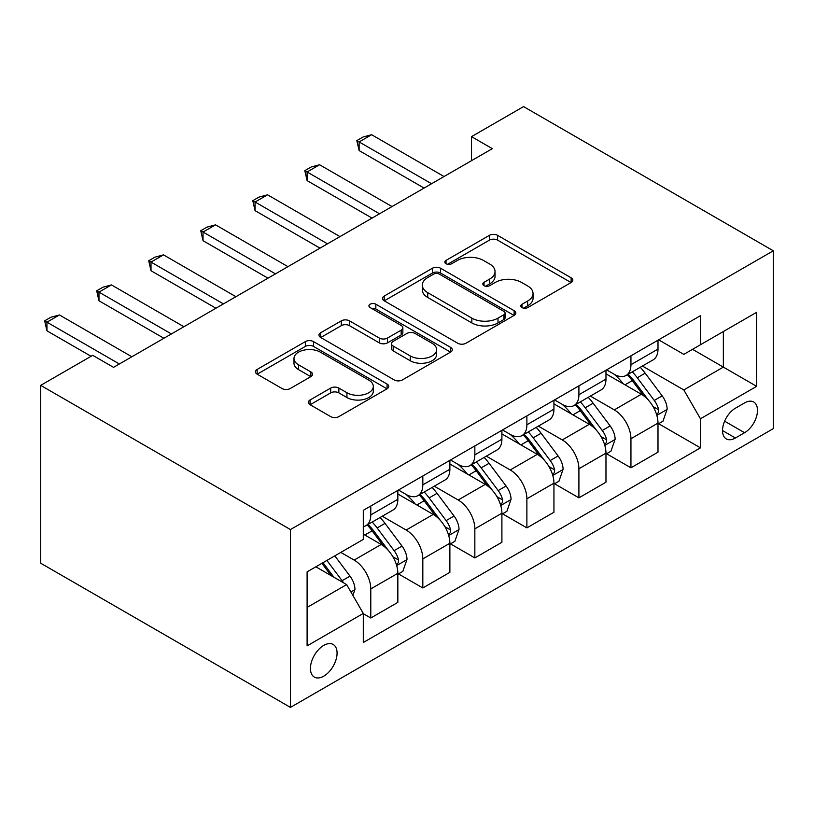 <?xml version="1.0" encoding="UTF-8"?>
<svg xmlns="http://www.w3.org/2000/svg" width="814" height="814" viewBox="0 0 814 814"><rect width="100%" height="100%" fill="white"/><g stroke="black" fill="none" stroke-linecap="round" stroke-linejoin="round"><path stroke-width="1.22" d="M521.998 307.58A4.05 2.34 0 0 0 527.726 307.58L571.133 282.509A5.779 3.337 0 0 0 572.822 280.158A5.779 3.337 0 0 0 571.133 277.798L497.588 235.338A5.779 3.337 0 0 0 489.418 235.338L446.011 260.399A4.05 2.34 0 0 0 444.82 262.047A4.05 2.34 0 0 0 446.011 263.705A4.05 2.34 0 0 0 451.729 263.705L457.346 260.46A18.488 10.674 0 0 1 483.496 260.46L489.621 263.99A18.488 10.674 0 0 1 495.034 271.54A18.488 10.674 0 0 1 489.621 279.09L484.004 282.336A4.05 2.34 0 0 0 482.824 283.984A4.05 2.34 0 0 0 484.004 285.643A4.05 2.34 0 0 0 489.723 285.643L495.339 282.397A18.488 10.674 0 0 1 521.489 282.397L527.625 285.938A18.488 10.674 0 0 1 533.038 293.478A18.488 10.674 0 0 1 527.625 301.027L521.998 304.273A4.05 2.34 0 0 0 520.818 305.922A4.05 2.34 0 0 0 521.998 307.58L521.998 304.273M323.748 676.159A18.834 10.877 120 0 0 336.06 659.564A18.834 10.877 120 0 0 333.17 644.464A18.834 10.877 120 0 0 323.748 645.4A18.834 10.877 120 0 0 311.447 661.996A18.834 10.877 120 0 0 314.336 677.095A18.834 10.877 120 0 0 323.748 676.159M310.053 399.989A5.779 3.337 0 0 0 308.364 402.34A5.779 3.337 0 0 0 310.053 404.7L330.688 416.615A5.779 3.337 0 0 0 338.858 416.615L387.067 388.777A5.779 3.337 0 0 0 388.766 386.426A5.779 3.337 0 0 0 387.067 384.066L313.522 341.605A5.779 3.337 0 0 0 305.352 341.605L257.143 369.434A5.779 3.337 0 0 0 255.454 371.795A5.779 3.337 0 0 0 257.143 374.155L282.061 388.543A5.779 3.337 0 0 0 290.232 388.543L310.867 376.638A5.779 3.337 0 0 0 312.566 374.277A5.779 3.337 0 0 0 310.867 371.917L298.514 364.784A15.456 8.923 0 0 1 293.986 358.465A15.456 8.923 0 0 1 303.52 350.224A15.456 8.923 0 0 1 320.37 352.157L368.783 380.107A15.456 8.923 0 0 1 373.311 386.426A15.456 8.923 0 0 1 363.766 394.668A15.456 8.923 0 0 1 346.927 392.735L338.858 388.075A5.779 3.337 0 0 0 330.688 388.075L310.053 399.989L310.053 404.7M773.3 250.793L523.555 106.603L471.52 136.64L492.328 148.657L113.543 367.348L92.735 355.331L40.7 385.368L290.445 529.558L773.3 250.793L773.3 428.632L290.445 707.397L290.445 529.558M457.753 343.254A5.779 3.337 0 0 0 465.923 343.254L514.133 315.415A5.779 3.337 0 0 0 515.832 313.064A5.779 3.337 0 0 0 514.133 310.704L440.598 268.244A5.779 3.337 0 0 0 432.417 268.244L384.208 296.072A5.779 3.337 0 0 0 382.519 298.433A5.779 3.337 0 0 0 384.208 300.793L457.753 343.254M371.733 308.455A4.05 2.34 0 0 1 375.834 309.025L375.834 304.212L450.6 347.385A5.779 3.337 0 0 1 452.299 349.745A5.779 3.337 0 0 1 450.6 352.096L402.391 379.935A5.779 3.337 0 0 1 394.22 379.935L320.675 337.474L320.675 332.753A5.779 3.337 0 0 0 318.986 335.114A5.779 3.337 0 0 0 320.675 337.474M320.675 332.753L341.31 320.848A5.779 3.337 0 0 1 349.481 320.848L379.304 338.064A5.779 3.337 0 0 0 387.474 338.064L401.17 330.158A5.779 3.337 0 0 0 402.859 327.808A5.779 3.337 0 0 0 401.17 325.447L370.116 307.519A4.05 2.34 0 0 1 368.925 305.871A4.05 2.34 0 0 1 371.428 303.703A4.05 2.34 0 0 1 375.834 304.212M744.576 402.92L735.418 408.201A18.244 10.531 120 0 0 723.504 424.287A18.244 10.531 120 0 0 726.302 438.909A18.244 10.531 120 0 0 735.418 438.003L744.576 432.712A18.244 10.531 120 0 0 756.501 416.636A18.244 10.531 120 0 0 753.703 402.014A18.244 10.531 120 0 0 744.576 402.92M658.618 339.835L683.811 354.365L700.457 344.76L700.457 315.679L363.298 510.337L363.298 539.417L307.102 571.855L307.102 645.878L363.298 613.43L363.298 642.511L700.457 447.853L700.457 418.772L683.811 389.937L642.419 366.046M700.457 344.76L756.654 312.311L756.654 386.335L700.457 418.772M40.7 385.368L40.7 563.207L290.445 707.397M471.52 136.64L471.52 160.673M692.551 349.328L723.351 367.104L723.351 331.542L756.654 312.311M683.811 389.937L723.351 367.104L756.654 386.335M307.102 607.427L346.642 584.594L315.842 566.809M363.298 613.675L370.787 617.999L370.787 588.919A23.545 13.594 -120 0 0 354.141 560.083L340.812 552.391M370.787 617.999L397.843 602.38L397.843 573.3A23.545 13.594 -120 0 0 381.196 544.464L363.298 534.126M398.463 573.901L422.822 587.962L422.822 558.882A23.545 13.594 -120 0 0 406.166 530.046L382.265 516.239M422.822 587.962L449.877 572.344L449.877 543.264A23.545 13.594 -120 0 0 433.221 514.428L397.843 493.996M450.498 543.864L474.847 557.926L474.847 528.846A23.545 13.594 -120 0 0 458.201 500L434.289 486.202M474.847 557.926L501.902 542.297L501.902 513.217A23.545 13.594 -120 0 0 485.256 484.381L449.877 463.96M502.533 513.827L526.882 527.879L526.882 498.799A23.545 13.594 -120 0 0 510.225 469.963L486.324 456.166M526.882 527.879L553.937 512.26L553.937 483.18A23.545 13.594 -120 0 0 537.291 454.344L501.902 433.913M554.558 483.781L578.907 497.842L578.907 468.762A23.545 13.594 -120 0 0 562.26 439.926L538.359 426.119M578.907 497.842L605.972 482.224L605.972 453.144A23.545 13.594 -120 0 0 589.316 424.308L553.937 403.876M606.593 453.744L630.942 467.806L630.942 438.726A23.545 13.594 -120 0 0 614.295 409.88L590.384 396.082M630.942 467.806L657.997 452.177L657.997 423.107A23.545 13.594 -120 0 0 641.351 394.261L605.972 373.84M606.593 369.871L614.295 374.318A23.545 13.594 -120 0 0 626.068 375.478A23.545 13.594 -120 0 0 630.942 364.703L630.942 355.81M554.558 399.908L562.26 404.355A23.545 13.594 -120 0 0 574.033 405.525A23.545 13.594 -120 0 0 578.907 394.739L578.907 385.846M502.533 429.955L510.225 434.401A23.545 13.594 -120 0 0 522.008 435.561A23.545 13.594 -120 0 0 526.882 424.786L526.882 415.893M450.498 459.991L458.201 464.438A23.545 13.594 -120 0 0 469.973 465.598A23.545 13.594 -120 0 0 474.847 454.823L474.847 445.93M398.463 490.028L406.166 494.474A23.545 13.594 -120 0 0 417.938 495.645A23.545 13.594 -120 0 0 422.822 484.859L422.822 475.966M658.628 423.707L700.457 447.853M626.068 375.478L653.123 359.859A23.545 13.594 -120 0 0 657.997 349.084L657.997 340.191M574.033 405.525L601.088 389.906A23.545 13.594 -120 0 0 605.972 379.121L605.972 370.228M522.008 435.561L549.063 419.943A23.545 13.594 -120 0 0 553.937 409.167L553.937 400.274M469.973 465.598L497.028 449.979A23.545 13.594 -120 0 0 501.902 439.204L501.902 430.311M417.938 495.645L444.993 480.026A23.545 13.594 -120 0 0 449.877 469.24L449.877 460.348M363.298 526.638A23.545 13.594 -120 0 0 365.913 525.681L392.969 510.063A23.545 13.594 -120 0 0 397.843 499.287L397.843 490.394M365.913 525.681A23.545 13.594 -120 0 0 370.787 514.906L370.787 506.013M346.642 584.594L363.298 613.43M523.616 308.15L527.625 305.84A18.488 10.674 0 0 0 533.038 298.29L533.038 293.478M495.034 271.54L495.034 276.353A18.488 10.674 0 0 1 489.621 283.903L485.622 286.213M571.062 282.56L497.588 240.14A5.779 3.337 0 0 0 489.418 240.14L447.619 264.275M514.061 315.466L440.598 273.046A5.779 3.337 0 0 0 432.417 273.046L384.289 300.834M503.927 314.713A4.05 2.34 0 0 0 505.107 313.064A4.05 2.34 0 0 0 503.927 311.406L439.367 274.135A4.05 2.34 0 0 0 433.648 274.135L427.726 277.564A18.488 10.674 0 0 0 422.303 285.103A18.488 10.674 0 0 0 427.726 292.653L471.845 318.132A18.488 10.674 0 0 0 497.995 318.132L503.927 314.713L503.927 319.515A4.05 2.34 0 0 0 505.107 317.867L505.107 313.064M422.303 285.103L422.303 289.916A18.488 10.674 0 0 0 427.726 297.466L427.726 292.653M503.927 319.515L497.995 322.934A18.488 10.674 0 0 1 471.845 322.934L427.726 297.466M320.757 337.515L341.31 325.651L341.31 320.848M402.859 327.808L402.859 332.611A5.779 3.337 0 0 1 401.17 334.971L387.474 342.867A5.779 3.337 0 0 1 379.304 342.867L349.481 325.651A5.779 3.337 0 0 0 341.31 325.651M375.834 309.025L450.529 352.147M410.256 355.932A15.456 8.923 0 0 0 427.096 357.865A15.456 8.923 0 0 0 436.64 349.623A15.456 8.923 0 0 0 432.112 343.315L415.059 333.465A5.779 3.337 0 0 0 406.888 333.465L393.203 341.371A5.779 3.337 0 0 0 391.503 343.722A5.779 3.337 0 0 0 393.203 346.082L410.256 355.932L410.256 360.744A15.456 8.923 0 0 0 427.096 362.678A15.456 8.923 0 0 0 436.64 354.426L436.64 349.623M391.503 343.722L391.503 348.534A5.779 3.337 0 0 0 393.203 350.895L393.203 346.082M410.256 360.744L393.203 350.895M373.311 386.426L373.311 391.229A15.456 8.923 0 0 1 363.766 399.471A15.456 8.923 0 0 1 346.927 397.537L338.858 392.877A5.779 3.337 0 0 0 330.688 392.877L310.134 404.751M293.986 358.465L293.986 363.278A15.456 8.923 0 0 0 298.514 369.587L298.514 364.784M310.795 376.679L298.514 369.587M386.996 388.827L313.522 346.408A5.779 3.337 0 0 0 305.352 346.408L257.214 374.196M657.997 424.063L662.993 421.184L667.154 409.167A15.598 9.005 -120 0 0 662.179 395.879L645.166 373.178A45.035 25.997 -120 0 0 640.252 367.287M623.341 383.862A45.035 25.997 -120 0 0 614.122 374.216M656.572 414.509L658.394 412.545L658.73 409.829A15.598 9.005 -120 0 0 654.263 400.447L637.26 377.737A45.035 25.997 -120 0 0 632.346 371.856M628.154 374.277A37.383 21.581 60 0 1 634.289 381.247L648.687 400.468M627.35 374.745A45.035 25.997 60 0 1 632.264 380.626L643.569 395.716M431.562 183.74L359.127 141.931L359.127 150.58L356.837 140.608L363.085 136.996L371.622 134.717L444.047 176.536M424.063 188.065L359.127 150.58M371.622 134.717L359.127 141.931L356.837 140.608M605.972 454.1L610.958 451.221L615.119 439.204A15.598 9.005 -120 0 0 610.144 425.915L593.141 403.215A45.035 25.997 -120 0 0 588.227 397.334M571.306 413.909A45.035 25.997 -120 0 0 562.087 404.253M604.548 444.546L606.359 442.592L606.705 439.865A15.598 9.005 -120 0 0 602.238 430.484L585.225 407.783A45.035 25.997 -120 0 0 580.311 401.892M576.129 404.314A37.383 21.581 60 0 1 582.264 411.294L596.652 430.504M575.315 404.782A45.035 25.997 60 0 1 580.229 410.663L591.544 425.763M553.937 484.147L558.933 481.257L563.095 469.24A15.598 9.005 -120 0 0 558.109 455.962L541.106 433.252A45.035 25.997 -120 0 0 536.192 427.37M519.281 443.945A45.035 25.997 -120 0 0 510.063 434.3M552.513 474.593L554.334 472.629L554.67 469.912A15.598 9.005 -120 0 0 550.203 460.521L533.201 437.82A45.035 25.997 -120 0 0 528.286 431.939M524.094 434.361A37.383 21.581 60 0 1 530.229 441.33L544.617 460.541M523.29 434.818A45.035 25.997 60 0 1 528.205 440.71L539.509 455.799M501.902 514.183L506.898 511.304L511.06 499.287A15.598 9.005 -120 0 0 506.084 485.999L489.072 463.298A45.035 25.997 -120 0 0 484.157 457.407M467.246 473.982A45.035 25.997 -120 0 0 458.028 464.336M500.488 504.629L502.299 502.665L502.635 499.949A15.598 9.005 -120 0 0 498.178 490.567L481.166 467.857A45.035 25.997 -120 0 0 476.251 461.976M472.059 464.397A37.383 21.581 60 0 1 478.194 471.367L492.592 490.588M471.255 464.865A45.035 25.997 60 0 1 476.17 470.746L487.474 485.836M379.528 213.777L307.102 171.968L307.102 180.616L304.812 170.645L311.05 167.043L319.587 164.754L392.012 206.573M372.039 218.111L307.102 180.616M319.587 164.754L307.102 171.968L304.812 170.645M327.493 243.824L255.067 202.004L255.067 210.653L252.778 200.682L259.025 197.08L267.552 194.8L339.987 236.609M320.004 248.148L255.067 210.653M267.552 194.8L255.067 202.004L252.778 200.682M275.468 273.86L203.042 232.051L203.042 240.7L200.753 230.728L206.99 227.116L215.527 224.837L287.953 266.656M267.969 278.185L203.042 240.7M215.527 224.837L203.042 232.051L200.753 230.728M449.877 544.22L454.873 541.341L459.025 529.324A15.598 9.005 -120 0 0 454.049 516.035L437.047 493.335A45.035 25.997 -120 0 0 432.132 487.454M415.211 504.029A45.035 25.997 -120 0 0 405.993 494.373M448.453 534.666L450.264 532.712L450.61 529.985A15.598 9.005 -120 0 0 446.143 520.604L429.131 497.903A45.035 25.997 -120 0 0 424.216 492.012M420.034 494.434A37.383 21.581 60 0 1 426.17 501.414L440.557 520.624M419.23 494.902A45.035 25.997 60 0 1 424.135 500.783L435.449 515.883M223.433 303.897L151.007 262.088L151.007 270.736L148.718 260.765L154.965 257.163L163.492 254.874L235.918 296.693M215.944 308.231L151.007 270.736M163.492 254.874L151.007 262.088L148.718 260.765M397.843 574.267L402.838 571.377L407 559.36A15.598 9.005 -120 0 0 402.024 546.082L385.012 523.371A45.035 25.997 -120 0 0 380.097 517.49M396.418 564.713L398.239 562.749L398.575 560.032A15.598 9.005 -120 0 0 394.108 550.64L377.106 527.94A45.035 25.997 -120 0 0 372.191 522.059M367.999 524.481A37.383 21.581 60 0 1 374.135 531.45L388.532 550.661M367.195 524.938A45.035 25.997 60 0 1 372.11 530.83L383.414 545.919M352.889 595.41L354.965 589.407A15.598 9.005 -120 0 0 349.989 576.119L334.808 555.86M343.498 582.783A15.598 9.005 -120 0 0 342.084 580.687L326.902 560.429M322.995 562.678L333.903 577.238M321.906 563.308L331.156 575.651M171.398 333.944L98.972 292.124L98.972 300.773L96.683 290.802L102.93 287.2L111.467 284.92L183.893 326.729M163.909 338.268L98.972 300.773M111.467 284.92L98.972 292.124L96.683 290.802M119.373 363.98L46.947 322.171L46.947 330.82L44.658 320.848L50.895 317.236L59.432 314.957L131.858 356.776M91.066 356.288L46.947 330.82M59.432 314.957L46.947 322.171L44.658 320.848M354.141 560.083L381.196 544.464M406.166 530.046L433.221 514.428M458.201 500L485.256 484.381M510.225 469.963L537.291 454.344M562.26 439.926L589.316 424.308M614.295 409.88L641.351 394.261M630.942 364.703L657.997 349.084M630.942 438.726L657.997 423.107M578.907 468.762L605.972 453.144M578.907 394.739L605.972 379.121M526.882 498.799L553.937 483.18M526.882 424.786L553.937 409.167M474.847 528.846L501.902 513.217M474.847 454.823L501.902 439.204M422.822 558.882L449.877 543.264M422.822 484.859L449.877 469.24M370.787 588.919L397.843 573.3M370.787 514.906L397.843 499.287M724.623 421.194L744.576 432.712M722.517 430.555L735.418 438.003M527.625 305.84L527.625 301.027M484.004 285.643L484.004 282.336M489.621 283.903L489.621 279.09M446.011 263.705L446.011 260.399M489.418 240.14L489.418 235.338M497.588 240.14L497.588 235.338M571.133 282.509L571.133 277.798M384.208 300.793L384.208 296.072M432.417 273.046L432.417 268.244M440.598 273.046L440.598 268.244M514.133 315.415L514.133 310.704M471.845 322.934L471.845 318.132M497.995 322.934L497.995 318.132M349.481 325.651L349.481 320.848M379.304 342.867L379.304 338.064M387.474 342.867L387.474 338.064M401.17 334.971L401.17 330.158M450.6 352.096L450.6 347.385M330.688 392.877L330.688 388.075M338.858 392.877L338.858 388.075M346.927 397.537L346.927 392.735M310.867 376.638L310.867 371.917M257.143 374.155L257.143 369.434M305.352 346.408L305.352 341.605M313.522 346.408L313.522 341.605M387.067 388.777L387.067 384.066M656.837 415.364L667.053 409.462M637.26 377.737L645.166 373.178M624.999 384.819L632.264 380.626M654.263 400.447L662.179 395.879M653.032 406.532L658.73 409.829M604.802 445.4L615.018 439.499M585.225 407.783L593.141 403.215M572.964 414.865L580.229 410.663M602.238 430.484L610.144 425.915M600.997 436.579L606.705 439.865M552.767 475.447L562.993 469.546M533.201 437.82L541.106 433.252M520.929 444.902L528.205 440.71M550.203 460.521L558.109 455.962M548.972 466.615L554.67 469.912M500.742 505.484L510.958 499.582M481.166 467.857L489.072 463.298M468.905 474.938L476.17 470.746M498.178 490.567L506.084 485.999M496.937 496.652L502.635 499.949M448.707 535.52L458.923 529.619M429.131 497.903L437.047 493.335M416.87 504.985L424.135 500.783M446.143 520.604L454.049 516.035M444.902 526.699L450.61 529.985M396.672 565.567L406.898 559.666M377.106 527.94L385.012 523.371M364.835 535.022L372.11 530.83M394.108 550.64L402.024 546.082M392.877 556.735L398.575 560.032M350.915 591.992L354.863 589.702M342.084 580.687L349.989 576.119"/></g></svg>
